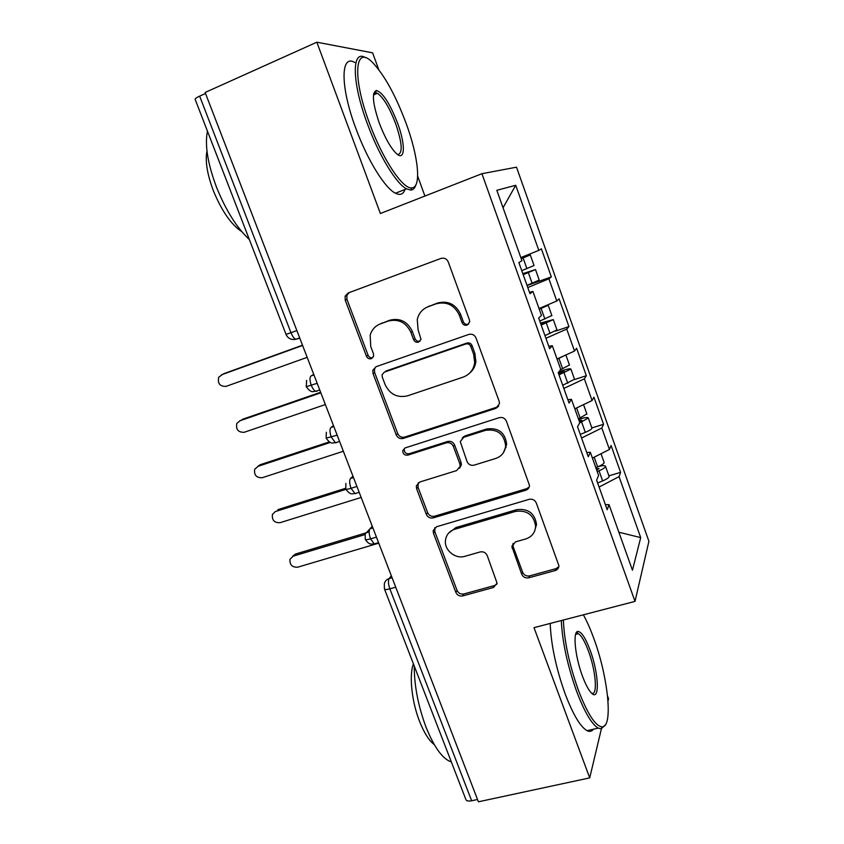 <?xml version="1.0" encoding="UTF-8"?>
<svg xmlns="http://www.w3.org/2000/svg" width="844" height="844" viewBox="0 0 844 844"><rect width="100%" height="100%" fill="white"/><g stroke="black" fill="none" stroke-linecap="round" stroke-linejoin="round"><path stroke-width="1.27" d="M467.133 325.109L469.675 321.902L469.454 320.003L448.248 261.957C446.708 258.749 444.271 257.568 440.937 258.433L348.224 292.952L345.133 296.202L345.228 300.137L366.465 356.242C367.52 358.394 369.155 359.206 371.36 358.689L373.618 356.2L373.481 353.773L370.748 346.536L370.168 335.163C371.814 329.656 375.263 325.889 380.507 323.843L388.124 321.1C398.421 318.568 405.996 322.313 410.87 332.325L413.602 339.657C414.657 341.841 416.324 342.664 418.592 342.126L420.998 339.299L418.075 329.772L417.263 319.538C418.74 313.282 422.411 308.978 428.288 306.646L436.126 303.829C446.687 301.213 454.42 304.99 459.315 315.16L462.048 322.619C463.113 324.834 464.801 325.668 467.133 325.109M426.283 307.511L437.487 303.038C448.006 300.432 455.707 304.199 460.581 314.316L463.293 321.733C464.358 323.948 466.046 324.771 468.367 324.212L468.673 324.096M379.009 324.465L389.675 320.245C399.929 317.724 407.473 321.448 412.326 331.418L415.048 338.718C416.103 340.892 417.759 341.714 420.017 341.176L420.059 341.155M521.687 574.163C523.132 577.159 525.485 578.372 528.745 577.813L555.183 570.565C557.567 569.774 558.812 568.149 558.907 565.691L536.299 502.992C534.832 499.933 532.427 498.72 529.114 499.353L436.57 526.751L433.162 530.718L433.468 533.281L455.823 592.33C457.269 595.263 459.558 596.465 462.702 595.927L493.508 587.477L497.063 583.13L487.21 555.552C485.754 552.567 483.422 551.364 480.215 551.934L464.865 556.312C455.296 559.435 443.955 549.95 445.495 540.128C446.349 534.685 449.419 531.066 454.705 529.272L515.621 511.38C527.131 509.955 533.798 514.882 535.623 526.15C535.212 532.575 531.931 536.837 525.77 538.936L515.473 541.88L511.844 546.437L521.687 574.163L522.636 572.253C524.082 575.228 526.424 576.441 529.673 575.882L555.996 568.645L558.823 566.693M378.734 69.577L372.615 52.834L316.848 42.2L205.134 92.471L478.411 801.8L589.713 777.883L601.403 728.783M316.848 42.2L380.38 213.5L481.913 173.706L635.015 601.392L533.999 627.651L589.713 777.883M495.818 408.39L499.5 403.632L499.173 401.343L476.037 338.022C474.518 334.846 472.091 333.665 468.758 334.446L376.086 366.686L372.848 370.252L373.059 373.66L396.237 434.913C397.724 437.941 400.045 439.112 403.2 438.437L495.818 408.39L498.688 406.164M506.453 421.283L529.483 485.384C529.315 487.8 528.08 489.414 525.78 490.237L433.225 517.899C430.071 518.501 427.76 517.319 426.304 514.334L416.598 488.697L416.314 485.933L419.679 482.051L456.646 470.583L460.159 466.31L459.843 463.81L453.365 446.423C451.878 443.364 449.514 442.172 446.297 442.847L407.821 455.138C404.529 455.454 402.841 453.945 402.767 450.601L405.099 447.942L499.226 417.674C502.549 416.968 504.955 418.17 506.453 421.283M481.913 173.706L516.507 167.175L648.909 541.31L635.015 601.392M503.045 207.761L515.716 185.269L496.821 190.311L521.951 260.712L518.87 262.6L529.99 293.712L532.912 291.412L541.468 315.371L538.672 317.998L549.644 348.72L552.293 345.692L560.743 369.366L558.222 372.71L569.067 403.063L571.43 399.317L579.786 422.717L577.539 426.758L588.257 456.731L590.346 452.3L598.596 475.415L596.624 480.141L607.205 509.755L609.03 504.649L605.359 504.596M515.716 185.269L538.82 250.383L520.832 257.578M527.057 285.525L551.332 276.885L541.384 248.811L538.82 250.383M551.332 276.885L548.895 278.805L556.776 301.002L539.031 308.566M555.51 331.143L568.94 326.575L559.097 298.818L556.776 301.002M568.94 326.575L566.735 329.097L574.521 351.051L557.029 358.974M574.521 379.557L586.348 375.707L576.621 348.255L574.521 351.051M586.348 375.707L584.375 378.829L592.077 400.541L574.817 408.812M591.844 427.94L603.566 424.3L593.944 397.155L592.077 400.541M603.566 424.3L601.814 428.003L609.431 449.472L592.414 458.081M608.883 475.826L620.593 472.366L611.088 445.516L609.431 449.472M620.593 472.366L619.063 476.638L640.701 537.617L632.441 570.227L609.03 504.649M590.346 452.3L586.728 452.479M619.063 476.638L599.092 487.051M618.884 532.226L640.701 537.617M571.43 399.317L567.885 399.739M601.814 428.003L581.569 438.025M552.293 345.692L548.8 346.346M584.375 378.829L563.845 388.43M532.912 291.412L529.483 292.309M566.735 329.097L545.92 338.286M205.535 93.484L199.648 96.132L290.98 332.726L296.866 330.563M286.021 334.361C287.931 338.476 291.201 340.111 295.801 339.277C294.06 338.507 292.457 336.323 290.98 332.726L286.021 334.361L195.154 99.349C194.88 98.727 196.378 97.651 199.648 96.132M548.895 278.805L527.785 287.561M477.525 799.49L471.648 800.766C468.325 801.378 466.405 800.967 465.867 799.5L384.505 589.091M608.007 701.058L608.545 698.8L607.564 696.1M424.922 196.04L417.653 176.143M374.493 94.56L373.808 93.241M317.196 383.313L306.245 386.679L306.615 380.412M464.527 436.443L463.303 436.844M337.178 435.188L326.132 438.12M356.928 486.45L351.041 488.296C347.77 489.288 346.019 489.509 345.787 488.961L345.871 483.422M376.445 537.111L370.558 538.862C367.288 539.791 365.515 539.907 365.22 539.221L365.199 533.967L369.978 528.798L372.9 527.922M349.11 292.625L346.863 295.453L346.958 299.367L368.1 355.25C369.092 357.318 370.653 358.141 372.795 357.74M375.833 366.781L374.451 369.197L374.652 372.594L397.724 433.584C399.201 436.601 401.512 437.772 404.656 437.097L496.916 407.146M470.794 346.504C469.739 344.299 468.04 343.466 465.719 344.014L384.379 372.109L382.089 374.662L382.248 376.994L385.107 384.569C389.886 394.37 397.366 398.115 407.546 395.825L463.124 377.131C469.781 374.588 473.642 369.725 474.697 362.54L473.653 354.311L470.794 346.504L472.007 345.534C470.952 343.329 469.264 342.506 466.954 343.044L465.719 344.014M385.93 371.043L466.954 343.044M469.707 373.069C473.262 370.073 475.32 366.212 475.879 361.496L474.845 353.298L473.653 354.311M472.007 345.534L474.845 353.298M418.297 482.736L417.991 487.157L427.655 512.688C429.1 515.652 431.4 516.834 434.544 516.233L526.73 488.644L529.167 487.093M459.569 468.188L461.383 464.844L461.067 462.354L454.621 445.031C453.133 441.992 450.791 440.811 447.584 441.486L409.256 453.724L407.821 455.138M404.614 448.132L404.223 449.208C404.297 452.542 405.975 454.04 409.256 453.724M495.839 458.419C501.747 456.277 505.007 452.078 505.63 445.811C504.121 433.9 497.411 428.741 485.5 430.334L463.789 437.266L460.244 441.591L467.038 461.562C468.515 464.611 470.878 465.814 474.128 465.149L495.839 458.419M503.457 452.648L506.674 444.408C505.166 432.55 498.487 427.412 486.629 429.005L485.5 430.334M462.206 438.099L465.002 435.915L486.629 429.005M513.047 543.399L513.173 546.648L522.636 572.253M534.568 531.287L536.531 524.419C534.716 513.194 528.08 508.288 516.612 509.702L515.621 511.38M448.502 533.229L455.939 527.563L516.612 509.702M434.86 527.648L434.787 531.551L457.037 590.378C458.471 593.29 460.75 594.482 463.883 593.954L494.573 585.525L496.905 584.101M521.064 258.222L523.734 257.378L521.149 258.475M520.97 257.979L530.296 254.951L521.244 258.728M521.75 270.66L534.041 265.501M523.08 274.374L526.171 273.182M523.196 274.711L535.497 269.563L522.816 273.646M539.232 280.071L526.994 285.335M223.122 374.029L218.733 377.194C217.425 383.471 219.873 386.531 226.065 386.373L307.184 357.35M522.932 273.962L526.044 272.844M302.606 345.47L221.487 374.81M302.511 345.196L224.029 373.597M541.595 307.48L539.084 308.714M547.144 305.106L548.03 305.317L539.274 309.252M539.77 321.079L551.849 315.54M540.983 324.465L546.712 322.007L543.821 322.64L544.042 323.263M541.194 325.088L553.295 319.602L540.498 323.115M556.977 329.941L544.95 335.585M240.445 420.417L236.795 423.466C235.761 429.533 238.24 432.476 244.232 432.286L325.373 404.55M540.709 323.706L543.821 322.64M320.847 392.798L239.707 420.85M320.636 392.26L242.144 419.426M560.427 369.788L569.457 365.009M558.675 373.998L564.341 371.434L561.408 371.877L561.724 372.774M559.002 374.894L570.903 369.071C570.47 368.427 567.632 368.933 562.389 370.59L558.981 371.708M574.521 379.262L562.716 385.275M330.437 442.404L257.736 466.416L260.079 464.77L254.688 469.232C253.896 475.098 256.407 477.926 262.22 477.725L343.36 451.245M558.285 372.89L561.408 371.877M329.36 441.876L260.079 464.77M565.659 355.06L557.114 359.206M578.425 418.909L586.865 413.94M579.406 421.662L581.801 420.196L578.995 420.502M579.691 422.886L588.31 417.991C587.804 417.126 584.924 417.485 579.68 419.046L578.594 419.384M591.876 428.024L591.866 428.499C591.222 429.512 589.038 430.799 585.314 432.35L580.271 434.407M275.176 511.654L272.422 514.492C271.842 520.168 274.374 522.9 280.018 522.7L361.158 497.454M345.956 489.341L275.587 511.506M345.586 488.296L277.824 509.66M505.387 447.816L506.147 447.584M580.06 406.302L578.594 406.998M595.822 467.639L597.636 466.89C601.339 465.318 603.492 463.978 604.093 462.86L604.082 462.333M596.697 470.087L599.04 468.515L596.191 468.663M597.204 471.511L599.018 470.762C602.721 469.19 604.874 467.84 605.464 466.721L605.517 466.373C605.148 465.434 602.859 465.455 598.66 466.447M609.041 476.259L609.062 476.818C608.471 477.978 606.34 479.339 602.637 480.922L597.636 483M292.499 556.418L295.389 554.075L289.998 559.266C289.587 564.763 292.14 567.411 297.637 567.21L378.777 543.167M365.009 534.6L293.248 556.133M369.155 531.92L295.389 554.075M406.059 123.192C395.583 95.266 384.41 75.021 372.531 62.467C354.902 43.972 351.927 76.625 369.44 123.108C382.543 159.168 402.757 189.246 411.682 187.885C421.673 187.927 418.518 156.868 406.059 123.192M415.902 184.836C414.879 188.17 413.17 189.921 410.743 190.069L406.502 188.866C396.321 183.792 378.945 155.496 367.372 123.762C351.632 81.91 351.558 48.688 365.61 57.74M397.587 123.171C405.816 145.073 405.183 162.438 395.91 153.091C390.223 147.194 384.695 137.213 379.315 123.129C372.637 103.379 371.655 92.481 376.382 90.466C382.765 92.46 389.833 103.369 397.587 123.171M397.651 154.547C402.936 153.619 402.282 143.364 395.699 123.783C389.559 107.789 383.482 97.63 377.468 93.283L375.485 92.713L373.66 93.874M249.328 239.474C236.869 227.964 225.918 210.494 216.454 187.083C207.666 163.525 204.67 144.883 207.455 131.168M241.774 231.625C231.245 224.715 221.772 211.063 213.353 190.702C207.17 174.159 205.039 160.93 206.97 151.023M405.036 189.446C403.316 194.299 400.13 195.565 395.456 193.234C385.043 188.286 367.478 160.181 355.915 128.573C340.164 86.89 340.417 53.626 354.754 62.498M563.381 620.013C564.172 640.701 569.151 664.038 578.309 690.033C587.646 714.277 595.664 726.557 602.352 726.863C613.482 726.494 607.775 675.58 593.659 638.032C590.346 628.959 586.918 621.226 583.373 614.812M605.317 724.922L601.234 728.815L598.217 728.119C591.644 724.205 584.417 711.872 576.536 691.109C567.368 665.167 562.294 641.64 561.313 620.551M590.093 650.123C598.86 673.153 600.084 702.451 591.349 692.935C588.468 689.917 585.493 684.294 582.423 676.076C574.922 656.189 572.612 630.964 578.013 631.418C581.495 631.818 585.525 638.043 590.093 650.123M591.665 693.251C597.942 695.973 595.79 670.484 588.458 651.093C584.85 641.44 581.463 635.627 578.319 633.654L575.745 633.949M451.34 761.921L450.749 761.752C442.267 758.482 434.038 746.961 426.03 727.169C418.17 706.027 414.235 685.634 414.235 665.969M434.291 744.619C429.047 740.631 424.152 732.93 419.605 721.493C411.693 701.554 409.002 675.232 413.402 663.827M593.374 729.227C591.749 731.453 589.65 731.927 587.055 730.672C580.334 726.8 573.034 714.53 565.142 693.842C555.974 667.984 550.995 644.51 550.204 623.442M395.731 587.192L389.854 588.848L471.648 800.766M391.342 575.798L389.168 578.573C388.018 580.725 388.24 584.143 389.854 588.848C386.531 589.724 384.727 589.724 384.421 588.859L384.326 583.879C384.917 581.199 386.531 579.427 389.168 578.573L392.091 577.739M299.81 338.191L295.801 339.277L299.683 337.864M313.746 374.388L311.035 375.96L313.957 374.926M311.035 375.96C309.558 377.395 309.642 380.528 311.309 385.37C312.691 388.651 314.168 390.635 315.751 391.31L316.922 391.226M333.486 425.619L330.911 427.507L333.834 426.526M352.992 476.259L350.555 478.442L353.478 477.514M372.278 526.318L369.978 528.798C368.744 530.781 368.933 534.136 370.558 538.862L374.282 543.895L375.664 543.547M330.911 427.507C329.519 429.121 329.645 432.339 331.291 437.139L335.479 442.762L336.735 442.594M350.555 478.442C349.247 480.247 349.405 483.528 351.041 488.296L354.986 493.613L356.305 493.36M374.789 543.747L375.654 543.547M460.581 314.316L459.315 315.16M437.487 303.038L436.126 303.829M429.68 305.844L428.288 306.646M415.048 338.718L413.602 339.657M412.326 331.418L410.87 332.325M389.675 320.245L388.124 321.1M382.089 322.967L380.507 323.843M368.1 355.25L366.465 356.242M346.958 299.367L345.228 300.137M463.293 321.733L462.048 322.619M404.656 437.097L403.2 438.437M397.724 433.584L396.237 434.913M374.652 372.594L373.059 373.66M526.73 488.644L525.78 490.237M434.544 516.233L433.225 517.899M427.655 512.688L426.304 514.334M417.991 487.157L416.598 488.697M461.067 462.354L459.843 463.81M454.621 445.031L453.365 446.423M447.584 441.486L446.297 442.847M465.002 435.915L463.789 437.266M513.173 546.648L512.171 548.463M455.939 527.563L454.705 529.272M494.573 585.525L493.508 587.477M463.883 593.954L462.702 595.927M457.037 590.378L455.823 592.33M434.787 531.551L433.468 533.281M555.996 568.645L555.183 570.565M529.673 575.882L528.745 577.813M528.365 272.717L532.153 283.341M523.111 258.011L526.92 268.666M546.332 323.073L550.077 333.57M541.141 308.524L544.897 319.064M564.087 372.858L567.79 383.239M558.96 358.478L562.674 368.891M581.653 422.084L585.314 432.35M576.61 407.947L580.25 418.16M599.018 470.762L602.637 480.922M594.176 457.195L597.636 466.89M326.343 432.244L326.132 438.11M319.739 389.928L315.751 391.31C313.377 390.688 312.069 394.401 306.267 386.731M339.573 441.412L335.479 442.762C333.211 442.235 331.481 445.516 326.164 438.205M359.175 492.305L354.986 493.613C352.834 493.17 350.756 496.103 345.84 489.087M378.566 542.629L374.282 543.895C372.172 543.515 369.767 546.089 365.283 539.369M346.863 295.453L345.133 296.202M374.451 369.197L372.848 370.252M475.879 361.496L474.697 362.54M417.706 484.403L416.314 485.933M461.383 464.844L460.159 466.31M404.223 449.208L402.767 450.601M506.674 444.408L505.63 445.811M512.836 544.633L511.844 546.437M536.531 524.419L535.623 526.15M434.481 528.998L433.162 530.718M530.296 254.951L534.062 265.543M535.497 269.563L539.242 280.124M548.157 305.148L551.881 315.614M553.295 319.602L557.008 330.036M565.881 354.965L569.5 365.135M570.903 369.071L574.574 379.389M583.552 404.624L586.918 414.098M588.31 417.991L591.939 428.193M601.023 453.724L604.146 462.523M605.517 466.373L609.115 476.47M395.456 193.234L406.502 188.866M377.468 93.283L373.491 94.982M375.485 92.713L376.382 90.466M411.682 187.885L410.743 190.069M587.055 730.672L598.217 728.119M578.319 633.654L575.629 634.34M576.937 633.327L578.013 631.418M602.352 726.863L601.234 728.815"/></g></svg>
